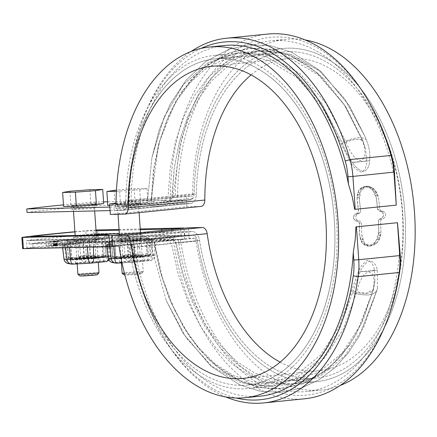 <?xml version="1.0" encoding="UTF-8"?>
<svg xmlns="http://www.w3.org/2000/svg" width="437" height="437" viewBox="0 0 437 437"><rect width="100%" height="100%" fill="white"/><g stroke="black" fill="none" stroke-linecap="round" stroke-linejoin="round"><path stroke-width="0.33" stroke-dasharray="2.19 1.64" d="M27.034 212.475A126.894 4.829 176 0 1 95.364 205.592L190.385 203.445L122.054 210.334A10.575 6.626 84.2 0 0 122.376 210.312L190.707 203.429A10.575 6.626 84.2 0 0 196.322 194.247A163.908 102.706 84.2 0 1 283.334 51.976A163.908 102.706 84.2 0 0 196.322 194.247A10.575 6.626 84.2 0 1 190.707 203.429L122.376 210.312A10.575 6.626 84.2 0 0 127.992 201.135A163.908 102.706 84.2 0 1 215.004 58.864A163.908 102.706 84.2 0 0 127.992 201.135L196.322 194.247L173.079 196.59L180.312 142.844L188.249 119.072L198.857 98.101L211.705 80.752L226.53 67.391L242.792 58.509L260.086 54.319L274.895 54.527L289.824 58.121L318.436 75.055L343.575 103.689L363.262 141.817L365.643 149.405L366.769 160.903C366.823 166.197 365.103 169.977 361.612 172.238C357.253 170.801 353.62 167.562 350.714 162.52L321.681 105.803L296.521 77.191L267.936 60.311L253.034 56.723L238.252 56.52L220.903 60.727L204.685 69.598L189.833 82.986L176.996 100.324L166.393 121.322L158.451 145.095L151.235 198.791L127.992 201.135A10.575 6.626 84.2 0 1 122.376 210.312A10.575 6.626 84.2 0 1 122.054 210.334L110.086 210.607M135.88 207.351A12.34 0.47 176 0 1 122.852 208.318A12.34 0.47 176 0 1 115.832 208.383A12.34 0.47 176 0 1 124.015 207.367A12.34 0.47 176 0 1 137.704 206.559A12.34 0.47 176 0 1 140.446 206.663A12.34 0.47 176 0 1 135.88 207.351M91.639 208.345A12.34 0.47 176 0 1 78.611 209.318A12.34 0.47 176 0 1 71.586 209.383A12.34 0.47 176 0 1 79.774 208.367A12.34 0.47 176 0 1 93.463 207.559A12.34 0.47 176 0 1 96.2 207.662A12.34 0.47 176 0 1 91.639 208.345M28.995 240.585L124.021 238.444L192.351 231.555L97.331 233.702A126.894 4.829 -4 0 0 28.995 240.585L29.241 244.103A126.894 4.829 176 0 1 97.571 237.215L192.597 235.073A7.052 4.419 84.2 0 1 197.398 241.006L175.45 243.218L182.065 273.163L191.963 301.164L204.707 326.182L220.002 347.573L237.225 364.507L255.82 376.432L275.217 382.965L294.609 383.855L321.25 375.35L344.869 355.926L363.819 326.98L376.913 290.288L377.404 288.076L377.333 270.022C376.383 265.079 373.941 261.982 370.019 260.72C365.807 262.741 362.502 266.423 360.104 271.759L339.38 329.476L320.425 358.4L296.816 377.814L270.186 386.319L240.41 382.648L211.71 366.08L186.32 337.965L166.202 300.47L151.016 245.681C149.94 240.776 150.885 238.542 153.857 238.973L163.006 238.056C168.633 236.739 172.779 238.46 175.45 243.218L182.065 273.163L191.963 301.164L204.707 326.182L220.002 347.573L237.225 364.507L255.82 376.432L275.217 382.965L294.609 383.855L321.25 375.35L344.869 355.926L363.819 326.98L376.913 290.288L377.404 288.076L377.333 270.022C376.383 265.079 373.941 261.982 370.019 260.72C365.807 262.741 362.502 266.423 360.104 271.759L339.38 329.476L320.425 358.4L296.816 377.814L270.186 386.319L240.41 382.648L211.71 366.08L186.32 337.965L166.202 300.47L151.016 245.681L150.607 242.322L151.104 239.973L153.857 238.973L163.006 238.056L169.359 238.132L171.921 238.902L173.636 240.006L174.827 241.453L175.45 243.218L197.398 241.006A167.431 104.913 84.2 0 0 316.563 381.643A167.431 104.913 84.2 0 1 197.398 241.006A7.052 4.419 84.2 0 0 192.597 235.073L184.747 235.248L116.417 242.136L124.266 241.956L29.241 244.103M124.266 241.956A7.052 4.419 84.2 0 1 129.068 247.894A167.431 104.913 84.2 0 0 248.232 388.531A167.431 104.913 84.2 0 1 129.068 247.894A7.052 4.419 84.2 0 0 124.266 241.956L153.857 238.973L124.266 241.956M147.963 202.801L124.501 205.161A7.052 4.419 84.2 0 0 125.769 200.687L147.717 198.474L151.923 157.626L164.159 117.061L183.425 84.532L208.236 62.644L236.608 53.145L251.701 53.352L266.947 57.018L296.166 74.29L321.834 103.498L341.963 142.478C344.514 149.459 348.016 156.135 352.462 162.498C355.543 167.393 359.301 170.463 363.748 171.708C367.462 169.698 369.445 166.049 369.697 160.761C370.341 153.89 369.243 146.974 366.403 140.015L365.021 136.557L344.82 98.926L319.425 70.854L290.763 54.335L261.026 50.681L243.327 54.975L226.743 64.031L211.584 77.71L198.474 95.413L187.626 116.865L179.536 141.129L174.287 167.852L171.774 197.83L170.736 199.48L169.376 200.643L165.902 202.107L150.792 203.91L148.859 203.822L147.963 202.801L147.717 198.474L151.923 157.626L164.159 117.061L183.425 84.532L208.236 62.644L236.608 53.145L251.701 53.352L266.947 57.018L296.166 74.29L321.834 103.498L341.963 142.478C344.514 149.459 348.016 156.135 352.462 162.498C355.543 167.393 359.301 170.463 363.748 171.708C367.462 169.698 369.445 166.049 369.697 160.761C370.341 153.89 369.243 146.974 366.403 140.015L365.021 136.557L344.82 98.926L319.425 70.854L290.763 54.335L261.026 50.681L243.327 54.975L226.743 64.031L211.584 77.71L198.474 95.413L187.626 116.865L179.536 141.129L174.287 167.852L172.145 196.011L168.229 201.282L161.592 202.817L150.792 203.91L147.717 198.474L125.769 200.687A167.431 104.913 84.2 0 1 214.649 55.357A167.431 104.913 84.2 0 1 335.824 211.421A167.431 104.913 84.2 0 1 248.232 388.531A167.431 104.913 84.2 0 0 335.824 211.421A167.431 104.913 84.2 0 0 214.649 55.357A167.431 104.913 84.2 0 0 125.769 200.687A7.052 4.419 84.2 0 1 122.027 206.805A7.052 4.419 84.2 0 1 121.808 206.821L113.959 206.996L114.204 210.508L182.54 203.626L182.295 200.108L113.959 206.996M109.84 207.089L121.808 206.821A7.052 4.419 84.2 0 0 122.027 206.805A7.052 4.419 84.2 0 0 123.218 206.411L148.859 203.822M238.252 56.52L215.004 58.864A163.908 102.706 84.2 0 1 333.628 211.645A163.908 102.706 84.2 0 1 247.877 385.024A163.908 102.706 84.2 0 1 131.226 247.347L199.556 240.459L176.308 242.803L182.797 272.147L192.477 299.525L204.975 324.052L219.92 344.957L236.81 361.557L254.99 373.209L273.994 379.611L292.959 380.48L319.048 372.149L342.187 353.112L360.754 324.718L373.542 288.835L374.935 280.45L374.405 270.099C373.733 265.041 371.521 261.774 367.768 260.288C363.666 262.528 360.53 266.341 358.351 271.721L338.866 327.034L320.305 355.352L297.198 374.356L271.126 382.681L252.078 381.801L233.145 375.41L214.895 363.699L198.065 347.153L183.087 326.166L170.61 301.699L160.936 274.256L153.977 241.907L154.889 236.444L161.018 235.122L170.13 235.925L176.308 242.803M271.126 382.681L247.877 385.024A163.908 102.706 84.2 0 0 333.628 211.645A163.908 102.706 84.2 0 0 215.004 58.864L283.334 51.976A163.908 102.706 84.2 0 1 401.958 204.756A163.908 102.706 84.2 0 1 316.208 378.136A163.908 102.706 84.2 0 1 199.556 240.459A10.575 6.626 84.2 0 0 192.351 231.555L124.021 238.444A10.575 6.626 84.2 0 1 131.226 247.347A10.575 6.626 84.2 0 0 124.021 238.444L116.171 238.618L116.417 242.136M122.36 235.811A12.34 0.47 -4 0 0 117.799 236.493A12.34 0.47 -4 0 0 124.818 236.428A12.34 0.47 -4 0 0 137.846 235.461A12.34 0.47 -4 0 0 142.413 234.773A12.34 0.47 -4 0 0 135.388 234.838A12.34 0.47 -4 0 0 122.36 235.811M78.119 236.805A12.34 0.47 -4 0 0 73.553 237.493A12.34 0.47 -4 0 0 80.577 237.428A12.34 0.47 -4 0 0 93.605 236.455A12.34 0.47 -4 0 0 98.167 235.772A12.34 0.47 -4 0 0 91.147 235.838A12.34 0.47 -4 0 0 78.119 236.805M97.331 233.702L97.571 237.215M165.902 202.107L191.548 199.523L192.832 198.278A7.052 4.419 84.2 0 0 194.099 193.799A167.431 104.913 84.2 0 1 282.985 48.469A167.431 104.913 84.2 0 1 404.159 204.538A167.431 104.913 84.2 0 1 316.563 381.643L294.609 383.855L316.563 381.643A167.431 104.913 84.2 0 0 404.159 204.538A167.431 104.913 84.2 0 0 282.985 48.469L261.026 50.681L282.985 48.469A167.431 104.913 84.2 0 0 194.099 193.799A7.052 4.419 84.2 0 1 190.357 199.922A7.052 4.419 84.2 0 1 190.139 199.933L107.578 201.796M355.904 220.903C352.992 218.899 352.834 216.615 355.423 214.048L357.526 214.004C354.931 216.566 355.095 218.85 358.007 220.86L360.307 221.286L361.465 222.892A167.431 104.913 -95.8 0 1 361.765 234.674L364.25 242.846L370.5 246.069L377.77 242.011L380.9 232.746A167.431 104.913 84.2 0 0 380.594 220.964L381.572 219.145L383.806 218.26C386.45 215.692 386.286 213.409 383.325 211.404L381.004 210.973L379.786 209.367A167.431 104.913 84.2 0 0 378.442 197.611L374.564 189.472L367.484 186.266L360.935 190.308L359.307 199.54A167.431 104.913 -95.8 0 1 360.651 211.295L359.738 213.119L357.526 214.004C354.931 216.566 355.095 218.85 358.007 220.86L360.307 221.286L361.465 222.892A167.431 104.913 -95.8 0 1 361.765 234.674L362.464 239.307L364.442 243.092L365.829 244.48L368.336 245.785L370.5 246.069L374.788 244.725L376.486 243.409L379.223 239.749L380.146 237.531L380.9 232.746A167.431 104.913 84.2 0 0 380.594 220.964L381.572 219.145L383.806 218.26C386.45 215.692 386.286 213.409 383.325 211.404L381.004 210.973L379.786 209.367A167.431 104.913 84.2 0 0 378.442 197.611L377.033 192.99L374.318 189.226L372.614 187.85L369.762 186.544L367.484 186.266L365.075 186.725L361.951 188.915L359.897 192.559L359.351 194.771L359.307 199.54A167.431 104.913 -95.8 0 1 360.651 211.295L359.738 213.119L357.526 214.004L355.314 214.054L357.526 213.169L359.738 213.119L357.635 213.163L358.548 211.344A164.083 102.815 -95.8 0 0 357.193 199.583L357.034 197.163L357.772 192.608L359.82 188.964L362.939 186.774L367.484 186.266L365.239 186.315L372.324 189.521L376.219 197.661A163.908 102.706 84.2 0 1 377.573 209.421L379.786 209.367L377.683 209.416L378.901 211.022L383.325 211.404L381.113 211.453C384.074 213.458 384.238 215.741 381.594 218.309L379.36 219.194L381.572 219.145L379.474 219.188L378.491 221.013A164.083 102.815 84.2 0 1 378.786 232.795L380.9 232.746L378.671 232.795L375.536 242.06L368.249 246.118L362.005 242.896L359.542 234.724A163.908 102.706 -95.8 0 0 359.247 222.941L361.465 222.892L359.361 222.941L358.203 221.335L355.904 220.903L358.007 220.86L355.794 220.909C352.883 218.904 352.719 216.615 355.314 214.054M137.458 203.047A12.34 0.47 -4 0 0 123.769 203.855A12.34 0.47 -4 0 0 115.587 204.871A12.34 0.47 -4 0 0 127.926 204.478A12.34 0.47 -4 0 0 140.201 203.15A12.34 0.47 -4 0 0 137.458 203.047M365.239 186.315L358.69 190.363L357.084 199.589A163.908 102.706 -95.8 0 1 358.438 211.35L357.526 213.169M355.794 220.909L358.094 221.335L359.247 222.941M378.671 232.795A163.908 102.706 84.2 0 0 378.382 221.013L379.36 219.194M381.113 211.453L378.792 211.027L377.573 209.421M341.412 144.03C353.451 138.6 360.733 137.868 363.267 141.823L365.643 149.405M374.405 270.099C371.86 270.787 366.512 271.328 358.356 271.716M138.092 238.973A12.34 0.47 176 0 1 125.064 239.94A12.34 0.47 176 0 1 118.045 240.006A12.34 0.47 176 0 1 130.319 238.678A12.34 0.47 176 0 1 142.659 238.285A12.34 0.47 176 0 1 138.092 238.973M93.851 239.973A12.34 0.47 176 0 1 80.823 240.94A12.34 0.47 176 0 1 73.798 241.006A12.34 0.47 176 0 1 86.073 239.678A12.34 0.47 176 0 1 98.412 239.285A12.34 0.47 176 0 1 93.851 239.973M173.079 196.59L167.961 204.139L159.101 206.428L152.868 206.564L151.175 202.063L151.235 198.791M190.707 203.429A10.575 6.626 84.2 0 1 190.385 203.445A10.575 6.626 84.2 0 0 190.707 203.429M103.591 201.883L95.119 202.074L95.364 205.592M95.119 202.074A126.894 4.829 -4 0 0 63.485 204.893M93.218 204.046A12.34 0.47 -4 0 0 79.529 204.855A12.34 0.47 -4 0 0 71.34 205.871A12.34 0.47 -4 0 0 83.68 205.477A12.34 0.47 -4 0 0 95.954 204.15A12.34 0.47 -4 0 0 93.218 204.046M372.865 290.802C374.443 283.93 375.405 273.141 368.555 271.961C361.208 274.594 358.493 285.547 356.461 292.451L343.356 329.17L324.391 358.056L300.814 377.421L274.212 385.915L257.284 385.45L240.35 380.703L223.902 371.805L208.247 358.946L189.942 336.982L174.565 309.964L162.744 278.882L155.042 245.277L160.193 239.028L166.399 239.312L171.424 243.622L178.056 273.622L187.943 301.563L200.714 326.636L215.976 347.972L233.232 364.939L251.794 376.836L271.213 383.375L290.583 384.265L307.135 380.414L322.681 372.422L337.091 360.378L349.791 344.755L363.207 319.911L372.865 290.802C370.112 293.588 364.644 294.139 356.466 292.451M151.743 198.07L152.223 201.342C154.84 203.893 159.527 203.418 166.289 199.928L168.125 196.421L151.743 198.07L154.163 167.939L160.062 139.698L169.283 114.172L181.437 92.234L194.197 76.546L208.542 64.572L224.143 56.564L240.629 52.735L255.749 52.948L270.962 56.613L300.192 73.886L325.871 103.099L345.94 141.965C348.917 148.738 353.167 159.407 360.771 160.57C367.364 157.954 364.862 147.122 362.344 140.315L344.842 105.437L322.948 78.037L307.277 65.173L290.856 56.297L273.873 51.539L257.005 51.085L239.301 55.379L222.706 64.447L207.553 78.125L194.438 95.845L183.595 117.291L175.505 141.583L170.255 168.294L168.125 196.421M124.501 205.161L123.218 206.411M201.015 48.431A179.771 112.642 -95.8 0 0 141.544 123.573A179.771 112.642 -95.8 0 0 128.86 202.287L170.364 197.928L192.586 196.038L186.146 196.186L116.062 203.249M129.368 202.063A183.294 114.855 84.2 0 1 142.298 121.388A183.294 114.855 84.2 0 1 191.084 51.5M267.728 34.064A183.294 114.855 -95.8 0 0 170.364 197.928M379.474 219.188L381.703 218.303C384.347 215.741 384.189 213.453 381.222 211.448M116.056 203.751L128.86 202.287M355.423 214.048L357.635 213.163M363.3 241.339L361.175 241.388L360.345 239.356L359.651 234.724A164.083 102.815 -95.8 0 0 359.361 222.941M361.175 241.388L362.311 243.141L364.436 243.092M365.829 244.48L363.699 244.523L362.311 243.141M363.699 244.523L366.206 245.834L368.364 246.118L372.652 244.775L374.356 243.458L376.486 243.409M379.223 239.749L377.098 239.798L374.356 243.458M377.098 239.798L378.021 237.581L380.146 237.531M380.709 235.177L378.595 235.226L378.021 237.581M378.595 235.226L378.786 232.795M372.614 187.85L370.483 187.894L373.695 191.018L374.908 193.039L376.328 197.655A164.083 102.815 84.2 0 1 377.683 209.416M370.483 187.894L367.626 186.594L365.348 186.315M110.353 214.436L186.883 206.723L200.862 206.411L124.332 214.125M225.913 397.014A183.294 114.855 84.2 0 1 164.159 338.265A183.294 114.855 84.2 0 1 132.313 244.228L131.81 244.452A179.771 112.642 -95.8 0 0 162.985 336.277A179.771 112.642 -95.8 0 0 236.253 398.036M112.566 246.064L189.095 238.351L195.536 238.203L180.503 239.716L173.314 240.093A183.294 114.855 -95.8 0 0 304.485 398.806M132.313 244.228L173.314 240.093M131.81 244.452L134.039 244.403A176.242 110.435 -95.8 0 0 260.048 396.195M119.006 245.916L134.039 244.403M186.883 206.723L186.146 196.186M394.966 179.623A176.242 110.435 -95.8 0 0 271.164 40.805A176.242 110.435 -95.8 0 0 177.553 197.551M368.233 100.723A179.771 112.642 -95.8 0 0 245.212 44.842A179.771 112.642 -95.8 0 0 175.324 197.606M184.747 235.248L184.501 231.736L192.351 231.555A10.575 6.626 84.2 0 1 199.556 240.459A163.908 102.706 84.2 0 0 316.208 378.136L292.959 380.48M191.548 199.523A7.052 4.419 84.2 0 1 190.357 199.922A7.052 4.419 84.2 0 1 190.139 199.933L160.548 202.915L190.139 199.933L182.295 200.108M354.658 209.323L396.272 205.128M178.274 239.771A179.771 112.642 -95.8 0 0 274.758 391.028A179.771 112.642 -95.8 0 0 389.667 313.427M260.086 54.319L283.334 51.976A163.908 102.706 84.2 0 1 401.958 204.756A163.908 102.706 84.2 0 1 316.208 378.136L247.877 385.024A163.908 102.706 84.2 0 1 131.226 247.347L154.469 245.004M182.54 203.626L190.385 203.445L122.054 210.334L114.204 210.508M180.503 239.716A176.242 110.435 -95.8 0 0 306.512 391.514A176.242 110.435 -95.8 0 0 399.729 247.795M189.095 238.351L188.358 227.808M116.171 238.618L184.501 231.736M224.7 45.486A176.242 110.435 -95.8 0 0 131.089 202.238M195.536 238.203A176.242 110.435 -95.8 0 0 321.545 390.001A176.242 110.435 -95.8 0 0 340.128 385.5M305.305 39.986A176.242 110.435 -95.8 0 0 286.197 39.286A176.242 110.435 -95.8 0 0 192.586 196.038M280.084 362.126A156.856 98.287 -95.8 0 0 319.6 370.707A156.856 98.287 -95.8 0 0 401.663 204.789A156.856 98.287 -95.8 0 0 288.141 58.574A156.856 98.287 -95.8 0 0 251.133 74.874M103.7 203.489L90.929 203.773L70.876 205.297L63.594 206.532M75.448 205.832A10.575 0.404 -4 0 0 87.181 205.144A10.575 0.404 -4 0 0 94.201 204.27A10.575 0.404 -4 0 0 83.62 204.609A10.575 0.404 -4 0 0 73.099 205.745A10.575 0.404 -4 0 0 75.448 205.832M89.946 189.718L90.929 203.773M69.893 191.242L70.876 205.297M79.78 275.911A8.811 0.333 176 0 1 85.461 275.184A8.811 0.333 176 0 1 95.397 274.594A8.811 0.333 176 0 1 97.347 274.682M98.991 272.786A10.575 0.404 -4 0 0 96.643 272.699A10.575 0.404 -4 0 0 84.909 273.393A10.575 0.404 -4 0 0 77.89 274.267M109.725 205.488L120.612 205.243L140.665 203.724L147.946 202.489L135.175 202.779L115.122 204.298L107.841 205.532M119.694 204.838A10.575 0.404 -4 0 0 131.428 204.145A10.575 0.404 -4 0 0 138.442 203.271A10.575 0.404 -4 0 0 127.866 203.609A10.575 0.404 -4 0 0 117.345 204.745A10.575 0.404 -4 0 0 119.694 204.838M114.139 190.242L115.122 204.298M116.422 191.259L139.682 189.669L146.963 188.434L134.192 188.724L116.488 190.068M134.192 188.724L135.175 202.779M139.682 189.669L140.665 203.724M119.629 191.188L120.612 205.243M146.963 188.434L147.946 202.489M124.447 273.354A10.575 0.404 -4 0 0 124.485 273.354A10.575 0.404 -4 0 0 136.027 272.677A10.575 0.404 -4 0 0 143.227 271.809A10.575 0.404 -4 0 0 143.232 271.792A10.575 0.404 -4 0 0 140.883 271.699A10.575 0.404 -4 0 0 129.15 272.393A10.575 0.404 -4 0 0 122.136 273.267M124.026 274.911A8.811 0.333 176 0 1 129.707 274.185A8.811 0.333 176 0 1 139.643 273.595A8.811 0.333 176 0 1 141.593 273.682A8.811 0.333 176 0 1 134.585 274.491A8.811 0.333 176 0 1 124.862 274.982M22.637 248.68L23.106 248.582A128.303 4.883 176 0 1 94.49 241.388L184.682 239.214L117.968 245.938M74.394 243.961L81.08 243.425L72.378 243.851L74.394 243.961L74.099 239.744L80.785 239.208L74.099 239.744M65.441 244.398L62.966 244.649L69.314 244.611L65.441 244.398L65.146 240.181L62.671 240.432L69.019 240.394L65.146 240.181M27.001 248.374L107.802 246.446A8.811 0.333 -4 0 0 111.064 245.955A8.811 0.333 -4 0 0 109.103 245.884L33.015 247.599A124.075 4.725 -4 0 0 27.001 248.374L26.466 240.645A124.075 4.725 176 0 1 31.431 240L31.185 236.483M64.665 245.43L85.657 243.469L103.471 242.486L107.393 242.398L110.446 242.945L87.149 245.255L65.413 246.326L62.354 245.78L64.665 245.43L66.031 258.699L63.977 259.01M108.911 244.436L123.742 242.939L147.711 241.492L151.634 241.404L154.693 241.945L131.39 244.256L109.654 245.326L106.601 244.78L108.911 244.436L110.277 257.699L108.223 258.01M95.337 241.486A124.075 4.725 -4 0 0 84.947 242.366L161.035 240.645A8.811 0.333 -4 0 0 173.402 239.837L95.337 241.486L94.796 233.757L173.118 231.992L161.859 232.779L119.372 233.74M57.318 245.823L46.393 246.315L57.318 245.823L57.023 241.606L60.382 241.268L46.098 242.103L57.023 241.606M61.426 245.223L50.85 245.867L65.064 245.042L59.383 245.113L61.426 245.223L61.131 241.011L50.555 241.65L61.131 241.011M67.216 244.217L73.563 244.185L67.216 244.217L66.921 240L73.269 239.968L66.921 240M75.929 243.808L75.634 239.591M78.611 243.677L78.316 239.46M81.08 243.425L80.785 239.208M54.259 245.938L53.964 241.721M54.155 245.944L53.86 241.727M106.437 246.583L106.142 242.366L107.507 242.229A8.811 0.333 -4 0 0 110.769 241.737A8.811 0.333 -4 0 0 108.808 241.666L32.72 243.382A124.075 4.725 176 0 1 84.652 238.149L160.74 236.433A8.811 0.333 -4 0 0 173.107 235.619L174.472 235.477L174.767 239.695M106.142 242.366L112.779 242.218L112.304 235.472M174.472 235.477L181.109 235.33L112.779 242.218M70.324 241.737L67.156 241.191L82.937 239.602L101.887 238.553L105.055 239.099L89.279 240.694L70.324 241.737L71.602 260.01L68.434 259.463L84.215 257.874L103.165 256.825L106.333 257.371L90.557 258.961L71.602 260.01M114.57 240.738L111.397 240.192L127.178 238.602L146.133 237.559L149.301 238.105L133.52 239.695L114.57 240.738L115.849 259.01L112.675 258.464L128.456 256.874L147.411 255.831L150.579 256.377L134.798 257.967L115.849 259.01M54.057 245.949L53.762 241.732M56.646 245.791L56.351 241.574M56.52 245.802L56.226 241.585M56.777 245.78L56.482 241.563M56.389 245.812L56.094 241.595M71.094 244.436L70.799 240.219M73.563 244.185L73.269 239.968M72.378 243.851L72.083 239.634M50.85 245.867L50.555 241.65M62.453 245.304L62.158 241.087M65.064 245.042L64.769 240.825M63.092 244.933L62.797 240.716M59.383 245.113L59.088 240.896M53.325 245.621L53.03 241.404M66.845 244.862L66.55 240.645M69.314 244.611L69.019 240.394M62.966 244.649L62.671 240.432M58.99 245.567L58.695 241.35M57.629 245.703L57.334 241.486M57.542 245.709L57.247 241.497M57.444 245.72L57.149 241.503M57.351 245.731L57.056 241.514M57.247 245.741L56.952 241.524M57.149 245.747L56.854 241.53M57.029 245.758L56.734 241.541M56.903 245.769L56.608 241.552M56.258 245.823L55.963 241.606M56.122 245.829L55.827 241.612M55.991 245.84L55.696 241.623M55.854 245.851L55.559 241.634M55.723 245.856L55.428 241.645M55.586 245.867L55.291 241.65M55.455 245.878L55.16 241.661M55.324 245.884L55.029 241.666M55.199 245.894L54.904 241.677M55.073 245.9L54.778 241.683M54.947 245.905L54.652 241.688M54.827 245.911L54.532 241.694M54.707 245.922L54.412 241.705M54.587 245.927L54.292 241.71M54.478 245.933L54.183 241.716M54.363 245.933L54.068 241.721M53.959 245.949L53.664 241.732M53.871 245.955L53.576 241.737M53.784 245.955L53.489 241.737M48.889 246.064L48.594 241.847M46.393 246.315L46.098 242.103M60.677 245.485L60.382 241.268M84.947 242.366L84.652 238.149M33.015 247.599L32.72 243.382M74.929 231.932A124.075 4.725 176 0 1 85.849 230.976L86.094 234.489A124.075 4.725 176 0 1 94.796 233.757M95.998 229.988L93.704 230.146L94.49 241.388M74.918 231.752A128.303 4.883 176 0 1 93.704 230.146M122.06 258.382A12.34 0.47 176 0 1 119.323 258.278A12.34 0.47 176 0 1 131.597 256.951A12.34 0.47 176 0 1 143.937 256.557A12.34 0.47 176 0 1 139.37 257.246A12.34 0.47 176 0 1 122.06 258.382M139.665 261.463A12.34 0.47 -4 0 0 144.232 260.774A12.34 0.47 -4 0 0 131.892 261.168A12.34 0.47 -4 0 0 119.618 262.495A12.34 0.47 -4 0 0 126.637 262.429A12.34 0.47 -4 0 0 139.665 261.463M111.397 240.192L112.675 258.464M133.52 239.695L134.798 257.967M149.301 238.105L150.579 256.377M146.133 237.559L147.411 255.831M127.178 238.602L128.456 256.874M26.466 240.645L106.153 238.739L108.764 238.351L107.196 238.291L31.431 240M104.541 235.363L104.787 238.875M96.293 234.259L86.094 234.489M140.293 229.747L119.126 230.223M96.047 230.747L85.849 230.976M172.937 229.359L173.118 231.992M181.109 235.33L180.634 228.584M184.682 239.214L183.917 228.256M140.239 228.955L119.072 229.436M77.819 259.381A12.34 0.47 176 0 1 75.077 259.278A12.34 0.47 176 0 1 87.351 257.95A12.34 0.47 176 0 1 99.691 257.557A12.34 0.47 176 0 1 95.124 258.245A12.34 0.47 176 0 1 77.819 259.381M95.419 262.457A12.34 0.47 -4 0 0 99.986 261.774A12.34 0.47 -4 0 0 87.646 262.167A12.34 0.47 -4 0 0 75.372 263.495A12.34 0.47 -4 0 0 82.396 263.429A12.34 0.47 -4 0 0 95.419 262.457M67.156 241.191L68.434 259.463M89.279 240.694L90.557 258.961M101.914 238.558L103.034 254.607L104.7 256.399L105.295 256.251L106.153 255.142L105.033 239.099A20.266 0.77 176 0 1 104.929 239.115L89.405 240.678A20.266 0.77 176 0 1 89.121 240.7L70.483 241.727A20.266 0.77 176 0 1 70.302 241.732L67.183 241.197A20.266 0.77 176 0 1 67.282 241.175L82.806 239.613A20.266 0.77 176 0 1 83.09 239.591L101.734 238.564A20.266 0.77 176 0 1 101.914 238.558L105.033 239.099L106.333 257.371M101.887 238.553L103.165 256.825M82.937 239.602L84.215 257.874M69.685 243.972L69.39 239.755M70.302 241.732L71.422 257.781A20.266 0.77 -4 0 0 71.602 257.775L81.031 258.78A17.622 0.672 -4 0 0 98.396 257.464L90.53 256.727L89.405 240.678M71.422 257.781L69.969 259.032A17.622 0.672 -4 0 0 81.031 258.78L90.246 256.748A20.266 0.77 -4 0 0 90.53 256.727M104.929 239.115L106.049 255.159A20.266 0.77 -4 0 0 106.153 255.142M106.049 255.159L98.396 257.464A17.622 0.672 -4 0 0 104.88 256.53A17.622 0.672 -4 0 0 104.7 256.399A17.622 0.672 -4 0 0 93.638 256.645A17.622 0.672 -4 0 0 76.273 257.967L83.926 255.661A20.266 0.77 -4 0 1 84.215 255.64L93.638 256.645L102.853 254.613A20.266 0.77 -4 0 1 103.034 254.607M77.906 240.973A10.575 0.404 176 0 1 75.568 240.896A10.575 0.404 176 0 1 82.385 240.028A10.575 0.404 176 0 1 94.305 239.318A10.575 0.404 176 0 1 96.648 239.421A10.575 0.404 176 0 1 89.448 240.295A10.575 0.404 176 0 1 77.906 240.973M92.961 241.371A8.664 0.328 -4 0 0 83.341 241.94A8.664 0.328 -4 0 0 77.595 242.655A8.664 0.328 -4 0 0 77.6 242.666A8.664 0.328 -4 0 0 86.264 242.377A8.664 0.328 -4 0 0 94.878 241.459A8.664 0.328 -4 0 0 94.884 241.442A8.664 0.328 -4 0 0 92.961 241.371M67.282 241.175L68.407 257.224A20.266 0.77 -4 0 0 68.303 257.24L67.183 241.197M89.121 240.7L90.246 256.748M70.483 241.727L71.602 257.775M68.407 257.224L76.273 257.967A17.622 0.672 -4 0 0 69.794 258.988A17.622 0.672 -4 0 0 69.969 259.032L69.794 258.988M80.698 257.863A10.575 0.404 -4 0 0 76.792 258.436A10.575 0.404 -4 0 0 79.135 258.54A10.575 0.404 -4 0 0 91.054 257.83A10.575 0.404 -4 0 0 97.877 256.961A10.575 0.404 -4 0 0 91.683 257.043A10.575 0.404 -4 0 0 80.698 257.863M82.806 239.613L83.926 255.661M69.969 259.032L68.303 257.24M101.734 238.564L102.853 254.613M80.484 256.492A8.664 0.328 176 0 1 78.556 256.415A8.664 0.328 176 0 1 78.562 256.404A8.664 0.328 176 0 1 84.461 255.689A8.664 0.328 176 0 1 93.922 255.137A8.664 0.328 176 0 1 95.84 255.197A8.664 0.328 176 0 1 95.845 255.208A8.664 0.328 176 0 1 90.098 255.924A8.664 0.328 176 0 1 80.484 256.492M83.09 239.591L84.215 255.64M111.528 240.181L112.653 256.224L120.519 256.967L128.172 254.662L127.052 238.613L111.528 240.181A20.266 0.77 176 0 0 111.424 240.197L114.543 240.732L115.668 256.781A20.266 0.77 -4 0 0 115.849 256.776L125.277 257.786A17.622 0.672 -4 0 0 142.642 256.464L134.771 255.727L133.651 239.678L149.17 238.116L150.295 254.165A20.266 0.77 -4 0 0 150.399 254.148L149.274 238.099A20.266 0.77 176 0 1 149.17 238.116M115.668 256.781L114.215 258.032A17.622 0.672 -4 0 0 125.277 257.786L134.487 255.749A20.266 0.77 -4 0 0 134.771 255.727M150.295 254.165L142.642 256.464A17.622 0.672 -4 0 0 149.126 255.536A17.622 0.672 -4 0 0 148.946 255.399L149.541 255.252L150.399 254.148M122.152 239.973A10.575 0.404 176 0 1 119.809 239.902A10.575 0.404 176 0 1 126.626 239.028A10.575 0.404 176 0 1 138.551 238.323A10.575 0.404 176 0 1 140.894 238.427A10.575 0.404 176 0 1 133.695 239.296A10.575 0.404 176 0 1 122.152 239.973M137.202 240.372A8.664 0.328 -4 0 0 127.588 240.94A8.664 0.328 -4 0 0 121.841 241.656A8.664 0.328 -4 0 0 121.847 241.666A8.664 0.328 -4 0 0 130.505 241.377A8.664 0.328 -4 0 0 139.124 240.459A8.664 0.328 -4 0 0 139.13 240.448A8.664 0.328 -4 0 0 137.202 240.372M133.651 239.678A20.266 0.77 176 0 1 133.367 239.7L114.723 240.727A20.266 0.77 176 0 1 114.543 240.732M149.274 238.099L146.155 237.564L147.28 253.607A20.266 0.77 -4 0 0 147.1 253.613L137.884 255.65A17.622 0.672 -4 0 0 120.519 256.967A17.622 0.672 -4 0 0 114.041 257.988A17.622 0.672 -4 0 0 114.215 258.032L114.041 257.988M127.052 238.613A20.266 0.77 176 0 1 127.336 238.591L145.974 237.564A20.266 0.77 176 0 1 146.155 237.564M112.653 256.224A20.266 0.77 -4 0 0 112.549 256.246L111.424 240.197M127.336 238.591L128.456 254.64A20.266 0.77 -4 0 0 128.172 254.662M128.456 254.64L137.884 255.65A17.622 0.672 -4 0 1 148.946 255.399L147.28 253.607M133.367 239.7L134.487 255.749M114.723 240.727L115.849 256.776M124.944 256.869A10.575 0.404 -4 0 0 121.038 257.437A10.575 0.404 -4 0 0 123.381 257.54A10.575 0.404 -4 0 0 135.301 256.836A10.575 0.404 -4 0 0 142.118 255.962A10.575 0.404 -4 0 0 135.929 256.044A10.575 0.404 -4 0 0 124.944 256.869M145.974 237.564L147.1 253.613M114.215 258.032L112.549 256.246M124.725 255.492A8.664 0.328 176 0 1 122.802 255.416A8.664 0.328 176 0 1 122.808 255.405A8.664 0.328 176 0 1 128.707 254.689A8.664 0.328 176 0 1 138.163 254.137A8.664 0.328 176 0 1 140.086 254.197A8.664 0.328 176 0 1 140.091 254.208A8.664 0.328 176 0 1 134.339 254.924A8.664 0.328 176 0 1 124.725 255.492M151.016 245.681L129.068 247.894L151.016 245.681M194.099 193.799L172.145 196.011L194.099 193.799M377.333 270.022C374.23 270.711 368.484 271.29 360.104 271.759C368.484 271.29 374.23 270.711 377.333 270.022M376.913 290.288L359.482 335.698L347.956 353.287L334.371 368.129L318.89 379.84L301.792 387.958L279.675 392.355L259.594 391.066L239.929 384.975L210.88 366.19L183.371 333.682L166.202 300.47L183.371 333.682L210.88 366.19L239.929 384.975L259.594 391.066L279.675 392.355L301.792 387.958L318.89 379.84L334.371 368.129L347.956 353.287L359.482 335.698L376.874 290.447L377.404 288.076L376.913 290.288C374.187 295.516 366.037 296.341 352.468 292.752C366.037 296.341 374.187 295.516 376.913 290.288M369.697 160.761L352.462 162.498L369.697 160.761M366.403 140.015C363.043 136.197 354.899 137.021 341.963 142.478C354.899 137.021 363.043 136.197 366.403 140.015M192.597 235.073L163.006 238.056L192.597 235.073M366.769 160.898L350.72 162.52M373.542 288.835L373.449 289.616L365.982 293.374L351.692 291.042M151.404 203.839L121.808 206.821L151.404 203.839M171.424 243.622L155.042 245.277M166.289 199.928L152.223 201.342M362.344 140.31C359.269 138.518 353.801 139.064 345.94 141.965M359.154 197.114L357.034 197.163M375.82 190.969L373.695 191.018M372.193 189.276L374.318 189.226M357.231 194.82L359.351 194.771M377.923 195.241L375.804 195.284M359.897 192.559L357.772 192.608M359.82 188.964L361.951 188.915M367.626 186.594L369.762 186.544M363.409 187.61L361.273 187.653M374.908 193.039L377.033 192.99M192.832 198.278L169.376 200.643M360.345 239.356L362.464 239.307M51.55 246.2L51.255 241.983M23.106 248.582L22.32 237.34M98.309 241.164L97.522 229.922M128.773 261.124L147.023 260.119A5.288 5.222 99.8 0 0 151.874 254.733L130.581 255.792L110.277 257.699A5.288 3.316 84.2 0 0 113.942 262.621L128.773 261.124A5.288 3.316 84.2 0 1 125.108 256.208L123.742 242.939M121.071 258.125L138.037 257.076L154.922 255.274L151.874 254.733L151.634 241.404M154.616 241.912L154.856 255.246A5.288 5.222 -80.2 0 1 150.006 260.632L134.809 262.167L122.021 262.872L134.727 262.173A5.288 1.906 86.8 0 0 134.809 262.167M147.023 260.119L150.006 260.632M152.382 242.295L152.874 255.579A5.288 3.316 84.2 0 1 150.066 260.638A5.288 3.316 84.2 0 1 149.907 260.649M146.854 260.124A5.288 1.906 86.8 0 0 148.394 254.809L147.711 241.492M137.546 243.791L138.037 257.076A5.288 3.316 84.2 0 1 135.235 262.134A5.288 3.316 84.2 0 1 135.071 262.145M129.041 261.108A5.288 1.906 86.8 0 0 130.581 255.792L129.898 242.475M131.39 244.256L132.569 257.491A5.288 1.906 86.8 0 0 134.727 262.173L150.066 260.638C149.815 261.271 155.616 258.923 154.922 255.274L154.693 241.945M116.799 263.15A5.288 5.222 99.8 0 0 116.821 263.15L113.844 262.637A5.288 5.222 -80.2 0 1 112.577 262.577M106.677 244.813L106.923 246.829M109.654 245.326L109.829 246.758M113.576 245.239L113.68 246.37M106.95 234.773L107.196 238.291M105.918 235.335L106.153 238.739M161.701 230.496L161.859 232.779M171.566 229.501L171.752 232.129M84.527 262.124L102.777 261.118A5.288 5.222 99.8 0 0 107.633 255.727L86.335 256.792L66.031 258.699A5.288 3.316 84.2 0 0 69.696 263.62L84.527 262.124A5.288 3.316 84.2 0 1 80.867 257.202L79.501 243.939M108.054 256.634L110.681 256.268L107.633 255.727L107.393 242.398M110.37 242.912L110.61 256.24A5.288 5.222 -80.2 0 1 105.759 261.632L90.83 263.145M102.777 261.118L105.759 261.632M108.136 243.294L108.627 256.579A5.288 3.316 84.2 0 1 108.387 258.819M102.608 261.124A5.288 1.906 86.8 0 0 104.148 255.809L103.471 242.486M84.794 262.102A5.288 1.906 86.8 0 0 86.335 256.792L85.657 243.469M72.75 264.145L72.58 264.15A5.288 5.222 99.8 0 0 72.58 264.15L69.598 263.637A5.288 5.222 -80.2 0 1 68.336 263.577M62.431 245.812L62.677 247.828M65.413 246.326L65.588 247.763M69.33 246.239L69.461 247.675M87.149 245.255L87.329 247.271M93.305 244.786L93.387 247.134M109.103 245.884L108.808 241.666M107.802 246.446L107.507 242.229M173.402 239.837L173.107 235.619M161.035 240.645L160.74 236.433M236.608 53.145L214.649 55.357L236.608 53.145M270.186 386.319L248.232 388.531L270.186 386.319M115.587 204.871L115.832 208.383M140.201 203.15L140.446 206.663M374.935 280.45L373.455 289.605M117.799 236.493L118.045 240.006M142.413 234.773L142.659 238.285M73.553 237.493L73.798 241.006M98.167 235.772L98.412 239.285M151.175 202.063L153.223 171.801L158.882 143.036L175.128 102.455L190.242 80.73L208.662 63.813L229.851 52.626L252.231 48.136L271.514 49.501L290.43 55.499L317.863 73.334L346.104 107.158L363.136 141.331M151.923 157.626L159.352 129.407L170.272 103.995L186.025 80.255L205.794 61.535L228.851 49.239L249.09 44.82L270.558 45.743L291.605 52.167L320.725 71.155L349.283 105.596L365.021 136.557L349.283 105.596L320.725 71.155L291.605 52.167L270.558 45.743L249.09 44.82L228.851 49.239L205.794 61.535L186.025 80.255L170.272 103.995L159.352 129.407L151.923 157.626M373.449 289.616L356.248 334.256L341.111 356.106L323.101 372.794L302.404 383.997L276.233 388.957L258.95 387.351L241.983 382.025L214.846 364.955L199.163 349.179L185.332 330.192L169.201 298.487L160.008 270.989L153.977 241.907M150.792 203.91L122.027 206.805L150.792 203.91M190.357 199.922L161.592 202.817L190.357 199.922M71.34 205.871L71.586 209.383M95.954 204.15L96.2 207.662M290.583 384.265L274.212 385.915M349.786 344.755L328.706 368.413L303.114 383.724L282.564 388.597L262.124 387.93L241.978 382.02L224.432 372.297L208.247 358.946M181.437 92.234L203.063 68.123L229.37 52.801L248.648 48.403L269.471 49.135L289.971 55.297L307.118 64.933L322.948 78.037M257.005 51.085L240.629 52.735M141.544 123.573L142.298 121.388M162.985 336.277L164.159 338.265M286.197 39.286L271.164 40.805M321.545 390.001L306.512 391.514M243.07 378.426L319.6 370.707M211.612 66.293L288.141 58.574M73.099 205.745L73.498 211.432M75.18 235.494L77.169 263.904M94.201 204.27L94.665 210.951M96.348 235.013L98.265 262.402M117.345 204.745L118.012 214.267M119.443 234.751L121.41 262.91M138.442 203.271L139.097 212.644M140.495 232.631L143.232 271.792M141.593 273.682L143.227 271.809M106.852 246.829L106.601 244.78M144.232 260.774L143.937 256.557M119.618 262.495L119.323 258.278M108.551 235.275L108.764 238.351M109.015 260.212L110.681 256.268L110.446 242.945M62.606 247.828L62.354 245.78M111.064 245.955L110.769 241.737M99.986 261.774L99.691 257.557M75.372 263.495L75.077 259.278M104.88 256.53L105.301 256.251M94.878 241.459L96.648 239.421M77.6 242.666L75.568 240.896M77.595 242.655L78.556 256.415L76.792 258.436M94.884 241.442L95.845 255.208L97.877 256.961M149.126 255.536L149.541 255.252M142.118 255.962L140.086 254.197L139.13 240.448L140.894 238.427M122.802 255.416L121.841 241.656L119.809 239.902M122.808 255.405L121.038 257.437"/><path stroke-width="0.66" d="M110.086 210.607L27.034 212.475L26.788 208.962L109.84 207.089M63.485 204.893A126.894 4.829 -4 0 0 26.788 208.962M107.578 201.796L103.591 201.883M263.489 402.936L304.485 398.806A183.294 114.855 -95.8 0 0 388.914 315.612A183.294 114.855 -95.8 0 0 399.172 272.508A52.872 33.13 -95.8 0 0 399.74 255.585L358.744 259.72A52.872 33.13 84.2 0 1 358.171 276.643A183.294 114.855 84.2 0 1 263.489 402.936A183.294 114.855 84.2 0 1 225.913 397.014M191.084 51.5A183.294 114.855 84.2 0 1 226.727 38.194A183.294 114.855 84.2 0 1 349.988 159.576A52.872 33.13 84.2 0 1 352.916 176.417L347.972 176.745A49.348 30.923 -95.8 0 0 345.235 161.024A179.771 112.642 -95.8 0 0 201.015 48.431M367.053 98.735L368.233 100.723A179.771 112.642 -95.8 0 1 391.699 156.337A49.348 30.923 -95.8 0 1 394.436 172.063L396.272 205.128L393.917 172.287A52.872 33.13 -95.8 0 0 390.984 155.441A183.294 114.855 -95.8 0 0 367.053 98.735A183.294 114.855 -95.8 0 0 267.728 34.064L226.727 38.194M116.062 203.249L109.616 203.899L110.353 214.436L124.332 214.125A7.052 4.419 -95.8 0 0 124.55 214.108A7.052 4.419 -95.8 0 0 128.292 207.75L204.822 200.037A156.856 98.287 -95.8 0 1 251.133 74.874M128.292 207.75A156.856 98.287 -95.8 0 1 211.612 66.293A156.856 98.287 -95.8 0 1 325.133 212.502A156.856 98.287 -95.8 0 1 243.07 378.426A156.856 98.287 -95.8 0 1 130.647 241.377L207.176 233.664A7.052 4.419 -95.8 0 0 202.336 227.491L188.358 227.808L111.828 235.521L112.566 246.064L119.006 245.916A176.242 110.435 -95.8 0 0 245.015 397.714A176.242 110.435 -95.8 0 0 337.222 211.284A176.242 110.435 -95.8 0 0 209.667 46.999A176.242 110.435 -95.8 0 0 116.056 203.751L109.616 203.899M396.212 205.15L355.215 209.285L352.916 176.417L394.436 172.063M388.914 315.612L389.667 313.427A179.771 112.642 -95.8 0 0 399.729 271.153A49.348 30.923 -95.8 0 0 400.259 255.361L397.501 222.695L355.887 226.89L397.501 222.695M400.259 255.361L399.74 255.585L397.441 222.723M236.253 398.036A179.771 112.642 -95.8 0 0 353.265 275.84A49.348 30.923 -95.8 0 0 353.795 260.042L358.744 259.72L356.445 226.852M347.972 176.745L348.502 184.31L352.222 196.716L354.658 209.323L355.215 209.285M245.015 397.714L260.048 396.195A176.242 110.435 -95.8 0 0 353.265 252.477L353.795 260.042M348.502 184.31A176.242 110.435 -95.8 0 0 224.7 45.486L209.667 46.999M355.887 226.89L355.226 239.7L353.265 252.477M340.128 385.5A176.242 110.435 -95.8 0 0 413.752 203.571A176.242 110.435 -95.8 0 0 305.305 39.986M111.828 235.521L125.807 235.204L202.336 227.491M130.647 241.377A7.052 4.419 -95.8 0 0 125.807 235.204M207.176 233.664A156.856 98.287 -95.8 0 0 280.084 362.126M200.862 206.411A7.052 4.419 -95.8 0 0 201.08 206.395A7.052 4.419 -95.8 0 0 204.822 200.037M62.617 192.477L63.594 206.532L76.371 206.242L96.424 204.718L103.7 203.489L102.717 189.434L89.946 189.718L69.893 191.242L62.617 192.477L75.388 192.187L95.441 190.663L102.717 189.434M95.441 190.663L96.424 204.718M75.388 192.187L76.371 206.242M97.347 274.682A8.811 0.333 176 0 1 88.585 275.616A8.811 0.333 176 0 1 79.78 275.911L77.901 274.278A10.575 0.404 -4 0 0 77.901 274.278A10.575 0.404 -4 0 0 80.239 274.354A10.575 0.404 -4 0 0 91.786 273.677A10.575 0.404 -4 0 0 98.98 272.803A10.575 0.404 -4 0 0 98.991 272.786L97.347 274.682M116.488 190.068L106.857 191.477L107.841 205.532L109.725 205.488M106.857 191.477L116.422 191.259M121.41 262.91L122.136 273.267A10.575 0.404 -4 0 0 122.147 273.278A10.575 0.404 -4 0 0 124.447 273.354M124.862 274.982A8.811 0.333 176 0 1 124.026 274.911L122.147 273.278M117.968 245.938L109.791 246.763L22.637 248.68L21.85 237.438L112.287 235.188L104.541 235.363L108.518 234.833L106.95 234.773L31.185 236.483A124.075 4.725 176 0 1 74.929 231.932M74.918 231.752A128.303 4.883 176 0 0 22.32 237.34L21.85 237.438M119.072 229.436L95.998 229.988M119.372 233.74L96.293 234.259M172.937 229.359L172.872 228.475L161.614 229.267L140.293 229.747M119.126 230.223L96.047 230.747M180.634 228.584L180.618 228.3L183.895 227.972L140.239 228.955M172.872 228.475L180.618 228.3M109.791 246.763L109.004 235.521M112.304 235.472L112.287 235.188M183.917 228.256L183.895 227.972M399.729 271.153L399.172 272.508L358.171 276.643L353.265 275.84M391.699 156.337L390.984 155.441L349.988 159.576L345.235 161.024M22.631 237.466L23.418 248.713M106.923 246.829L108.223 258.01C108.584 260.408 110.031 261.932 112.577 262.577A5.288 5.222 -80.2 0 1 108.289 258.038L111.271 258.551L114.756 258.475A5.288 1.906 86.8 0 0 116.914 263.156A5.288 1.906 86.8 0 0 116.99 263.145L122.021 262.872L115.559 263.09A5.288 5.222 99.8 0 0 116.799 263.15M113.68 246.37L114.756 258.475L121.071 258.125M109.829 246.758L111.271 258.551A5.288 5.222 99.8 0 0 115.559 263.09L112.577 262.577M161.614 229.267L161.701 230.496M171.506 228.617L171.566 229.501M108.387 258.819A5.288 3.316 84.2 0 1 105.825 261.637A5.288 3.316 84.2 0 1 105.661 261.648M62.677 247.828L63.977 259.01C64.337 261.408 65.79 262.927 68.336 263.577A5.288 5.222 -80.2 0 1 64.048 259.037L67.025 259.551L70.51 259.469L93.791 258.076A5.288 3.316 84.2 0 1 90.989 263.134A5.288 3.316 84.2 0 1 90.83 263.145L90.563 263.161A5.288 1.906 86.8 0 1 90.486 263.172L106.382 261.561L109.015 260.212M93.387 247.134L93.791 258.076L108.054 256.634M87.329 247.271L88.323 258.491A5.288 1.906 86.8 0 0 90.486 263.172L72.673 264.156A5.288 1.906 86.8 0 0 72.75 264.145L90.41 263.172M69.461 247.675L70.51 259.469A5.288 1.906 86.8 0 0 72.673 264.156L71.313 264.09A5.288 5.222 99.8 0 0 72.558 264.15M65.588 247.763L67.025 259.551A5.288 5.222 99.8 0 0 71.313 264.09L68.336 263.577M124.55 214.108L201.08 206.395M73.498 211.432L75.18 235.494M77.169 263.904L77.89 274.267M94.665 210.951L96.348 235.013M98.265 262.402L98.991 272.786M118.012 214.267L119.443 234.751M139.097 212.644L140.495 232.631M108.223 258.01L106.852 246.829M108.518 234.833L108.551 235.275M63.977 259.01L62.606 247.828"/></g></svg>
